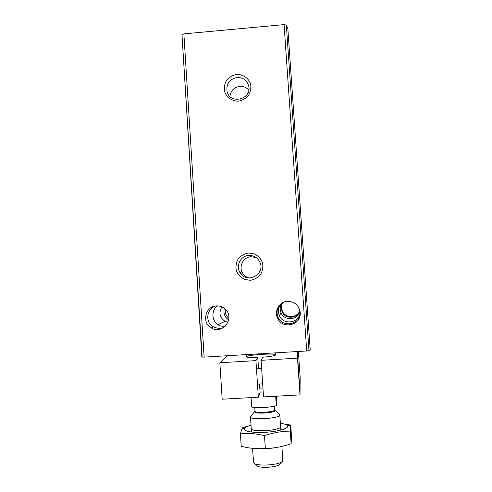 <?xml version="1.0" encoding="UTF-8"?>
<svg xmlns="http://www.w3.org/2000/svg" width="492" height="492" viewBox="0 0 492 492"><rect width="100%" height="100%" fill="white"/><g stroke="black" fill="none" stroke-linecap="round" stroke-linejoin="round"><path stroke-width="0.74" d="M300.052 311.288C298.453 320.151 284.481 321.35 281.11 313.029C279.659 309.548 279.948 306.239 281.978 303.109M281 303.798C278.214 307.229 277.666 311.135 279.351 315.526C282.943 325.409 299.142 323.305 300.138 312.752M299.868 310.39C297.555 318.207 285.477 318.73 282.426 311.165C281.19 308.269 281.301 305.434 282.759 302.66M282.531 302.783C280.963 305.581 280.809 308.539 282.082 311.657C284.979 319.615 297.9 318.877 299.923 310.63M227.956 322.371L225.078 321.313C219.623 317.58 218.546 312.771 221.855 306.885M217.747 305.919C211.234 309.425 211.394 320.987 217.956 324.738C220.188 326.141 222.698 326.577 225.496 326.048M228.885 318.318C226.062 315.95 224.899 312.943 225.385 309.29M224.315 308.355C223.22 313.176 224.58 316.971 228.386 319.72L228.755 319.542M300.212 313.219C300.237 324.861 282.39 327.807 278.072 317.334C276.16 312.432 276.941 308.084 280.415 304.284M287.512 301.313C294.53 301.516 298.742 305.065 300.145 311.971C302.143 324.837 282.365 330.163 277.537 318.09C273.964 310.919 279.524 301.565 287.512 301.313M223.854 327.438C220.41 328.761 216.99 328.558 213.602 326.829C204.863 322.906 206.302 308.705 215.508 306.042M216.425 305.926C219.696 305.772 222.562 306.78 225.035 308.958C235.502 317.666 222.716 335.335 211.314 327.93C201.425 322.752 205.299 306.104 216.425 305.926M181.985 34.692L201.849 356.669L202.163 357.069L204.143 357.118L306.719 350.981L308.982 350.673L310.2 349.689L287.826 28.358L286.332 25.067L284.068 24.625L183.873 33.874L181.985 34.692L202.163 357.069M236.707 74.446C242.9 74.31 248.355 77.945 250.526 83.677C251.289 87.711 250.668 91.555 248.675 95.214C245.957 98.382 242.556 100.362 238.472 101.149C232.267 101.266 226.824 97.613 224.678 91.887C223.928 87.865 224.543 84.027 226.535 80.387C229.241 77.219 232.63 75.245 236.707 74.446M248.497 252.98L254.499 253.921C258.208 255.883 260.877 258.804 262.507 262.679C263.275 266.818 262.654 270.741 260.637 274.438C257.888 277.629 254.438 279.591 250.299 280.317L244.296 279.358C240.594 277.383 237.937 274.462 236.32 270.588C235.557 266.455 236.185 262.55 238.196 258.86C240.932 255.674 244.37 253.718 248.497 252.98M248.835 255.446C254.112 255.379 257.851 257.747 260.065 262.55C265.477 274.708 246.363 284.247 239.979 272.605C235.496 265.815 240.717 255.711 248.835 255.446M249.284 277.992C246.424 277.254 244.204 275.631 242.624 273.134C238.331 266.639 243.325 256.965 251.098 256.719L256.418 257.716M237.083 77.478C243.183 77.428 247.07 80.313 248.724 86.118C251.929 99.384 230.164 104.876 227.101 91.61C226.062 83.904 229.389 79.194 237.083 77.478M229.912 96.401C230.754 90.663 234.063 87.318 239.819 86.358C243.435 86.143 246.424 87.373 248.786 90.054M251.025 397.61L251.64 407.007C256.295 408.317 270.643 407.536 276.307 405.66L275.674 396.238M276.455 396.195L276.898 402.77L276.307 405.66M254.647 463.562L256.781 465.395C258.042 468.784 279.167 467.382 279.966 463.851L281.836 461.754M252.544 448.353L253.595 462.658C255.09 466.871 281.836 465.094 282.759 460.721L281.916 446.41M251.16 415.924L250.477 416.847C249.862 420.506 280.883 418.446 279.794 414.904L279.001 414.073M256.32 448.636C263.607 449.061 270.852 448.587 278.054 447.216M290.717 425.051L291.535 437.136L291.129 443.71C282.789 446.668 274.192 448.267 265.342 448.507C257.193 449.122 249.155 448.366 241.215 446.244L240.403 433.698C248.146 432.948 256.172 433.6 264.487 435.648C273.152 432.72 281.75 431.201 290.268 431.103L290.717 425.051L280.858 423.415M280.36 423.354C283.349 423.729 285.465 424.276 286.701 425.014L287.679 426.404C287.642 429.018 275.348 432.056 262.605 432.425C249.838 432.843 241.449 430.482 244.967 427.788C246.098 426.896 248.122 426.066 251.031 425.303M250.379 425.482L242.894 427.566L242.027 428.661L240.403 433.698M280.575 426.773L280.557 426.878C280.354 430.549 251.996 432.431 251.307 428.815M265.342 448.507L264.487 435.648M291.129 443.71L290.268 431.103M219.862 362.758L255.932 360.618L258.349 397.204L222.181 399.209L219.862 362.758L227.169 355.741M261.111 360.316L263.54 396.915L300.009 394.885L297.482 358.164L261.111 360.316L262.753 357.21C270.834 356.509 275.169 355.728 275.748 354.861L275.612 352.838M298.373 351.479L300.169 377.555L300.009 394.885M297.771 359.025L299.843 389.19L297.771 359.025M297.801 351.509L297.482 358.164M255.932 360.618L257.79 357.506C250.779 357.739 247.033 357.506 246.547 356.798C245.865 354.923 276.178 352.905 275.748 354.861M258.349 397.204L260.108 392.567L259.542 384.006M259.819 388.213L262.943 387.942M257.79 357.506L258.534 368.748M183.873 33.874L204.143 357.118M284.068 24.625L306.719 350.981M286.332 25.067L308.982 350.673M255.096 411.361L254.782 411.773C253.724 414.35 276.246 412.856 274.856 410.439L274.622 410.156M250.496 416.681L255.016 411.152C254.628 413.489 275.237 412.118 274.542 409.854L279.757 414.738M259.063 407.665L270.071 406.933M279.351 315.526L281.11 313.029M282.082 311.657L282.426 311.165M217.956 324.732L225.078 321.313M277.537 318.09L278.072 317.334M211.314 327.93L213.602 326.829M287.826 28.358L310.2 349.714M241.142 274.179L241.049 272.814L241.142 274.179M239.979 272.605L242.624 273.134M227.101 91.61L227.839 93.541M246.547 356.798L246.406 354.584M280.815 430.082L279.794 414.904M251.473 432.031L250.477 416.847M274.542 409.854L274.296 406.189M255.016 411.152L254.77 407.487M244.967 427.788L242.027 428.661M286.701 425.014L290.581 425.629M261.658 368.569L256.48 368.871M262.673 383.828L257.488 384.123"/></g></svg>
